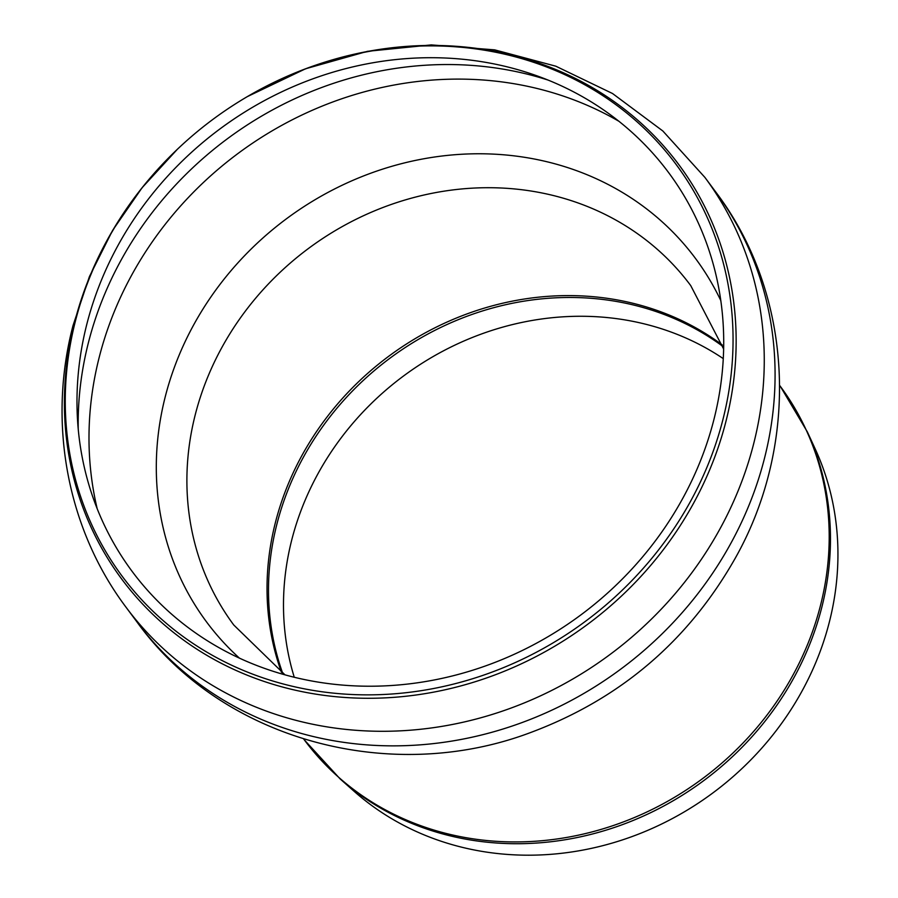 <?xml version="1.0" encoding="UTF-8"?>
<svg xmlns="http://www.w3.org/2000/svg" width="898" height="898" viewBox="0 0 898 898"><rect width="100%" height="100%" fill="white"/><g stroke="black" fill="none" stroke-linecap="round" stroke-linejoin="round"><path stroke-width="1.35" d="M807.369 431.927L815.148 448.809A292.321 264.708 143.4 0 1 770.001 738.482A292.321 264.708 143.4 0 1 485.403 851.933A292.321 264.708 143.4 0 1 354.081 791.284L340.162 778.948A296.205 268.233 143.4 0 0 473.235 840.416A296.205 268.233 143.4 0 0 761.627 725.449A296.205 268.233 143.4 0 0 807.369 431.927L780.373 386.409A296.463 268.468 143.4 0 1 776.826 701.461A296.463 268.468 143.4 0 1 471.663 838.62A296.463 268.468 143.4 0 1 304.377 739.952L340.162 778.948M294.275 677.26A280.502 254.011 143.4 0 1 403.415 376.082A280.502 254.011 143.4 0 1 723.272 358.616M320.62 682.491A334.236 302.671 143.4 0 1 84.715 469.025A334.236 302.671 143.4 0 1 195.158 149.057A334.236 302.671 143.4 0 1 246.232 111.116A334.236 302.671 143.4 0 1 721.24 303.793A334.236 302.671 143.4 0 1 320.62 682.491M316.837 691.011A345.124 312.538 143.4 0 1 73.243 470.586A345.124 312.538 143.4 0 1 187.278 140.189A345.124 312.538 143.4 0 1 240.013 101.025A345.124 312.538 143.4 0 1 730.501 299.966A345.124 312.538 143.4 0 1 316.837 691.011M282.646 673.174A284.385 257.535 143.4 0 1 276.988 523.781A284.385 257.535 143.4 0 1 722.722 346.302M281.456 672.31A284.61 257.726 143.4 0 1 275.529 522.052A284.61 257.726 143.4 0 1 722.239 344.922M284.969 674.836L233.772 625.008A284.61 257.726 143.4 0 1 195.394 414.18A284.61 257.726 143.4 0 1 415.258 197.145A284.61 257.726 143.4 0 1 690.73 285.598L723.631 349.008M239.429 658.133A304.624 275.854 143.4 0 1 165.4 396.164A304.624 275.854 143.4 0 1 426.707 158.261A304.624 275.854 143.4 0 1 720.802 300.583M97.197 508.751A348.649 315.726 143.4 0 1 99.409 356.528A348.649 315.726 143.4 0 1 618.879 121.264M78.227 428.963A348.649 315.726 143.4 0 1 88.588 341.958A348.649 315.726 143.4 0 1 547.982 80.045M195.079 149.124A336.424 304.658 143.4 0 1 246.321 111.071M240.013 101.025L240.181 100.913A347.167 314.39 143.4 0 1 733.576 301.043A347.167 314.39 143.4 0 1 317.454 694.401A347.167 314.39 143.4 0 1 74.758 321.686A347.167 314.39 143.4 0 1 187.132 140.324L187.278 140.189M247.309 96.625L305.601 68.764L367.551 51.309L431.253 44.9L494.697 49.861L555.817 66.194L612.526 93.515L662.836 130.985L704.885 177.377A360.502 326.457 143.4 0 1 700.575 560.487A360.502 326.457 143.4 0 1 329.487 727.268A360.502 326.457 143.4 0 1 126.079 607.295C66.834 528.507 47.56 422.206 73.064 325.413L89.407 276.618L112.598 230.416L142.108 187.704L177.299 149.349M704.885 177.377L715.706 191.948A360.502 326.457 143.4 0 1 711.396 575.046A360.502 326.457 143.4 0 1 340.308 741.838A360.502 326.457 143.4 0 1 136.9 621.865L126.079 607.295M715.706 191.948C793.877 294.769 800.073 443.78 735.069 558.522C688.272 640.903 620.372 698.812 531.358 732.252C391.27 785.503 222.513 740.76 136.9 621.865M303.704 739.054L304.377 739.952M779.7 385.5L780.373 386.409"/></g></svg>
